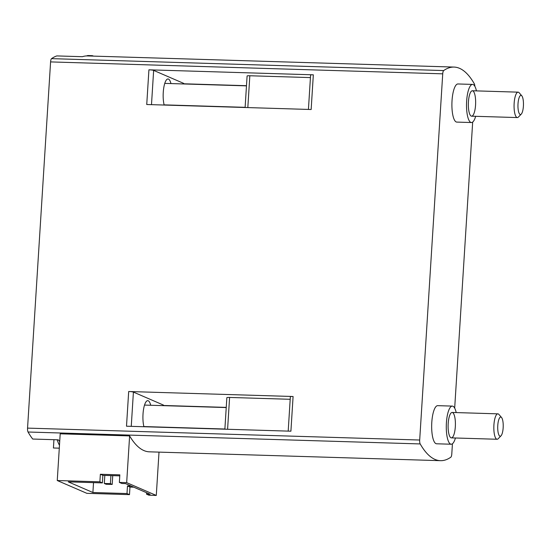 <?xml version="1.0" encoding="UTF-8"?>
<svg xmlns="http://www.w3.org/2000/svg" width="551" height="551" viewBox="0 0 551 551"><rect width="100%" height="100%" fill="white"/><g stroke="black" fill="none" stroke-linecap="round" stroke-linejoin="round"><path stroke-width="0.83" d="M159.012 452.123L156.284 495.445L126.675 482.642L119.367 482.414L121.867 483.496L125.518 483.606L150.134 494.254L146.483 494.144L146.573 492.711M131.276 486.099L127.474 485.982L126.999 493.551L92.899 492.511L93.518 482.635M133.769 487.18L129.967 487.063L129.492 494.633L86.872 493.338L57.256 480.527L99.883 481.822L102.383 482.903L68.283 481.87L92.899 492.511M156.284 495.445L148.977 495.225L146.483 494.144M126.999 493.551L129.492 494.633M59.715 441.523A171.65 49.087 -88.3 0 1 58.303 439.822L32.723 439.044A171.65 49.087 -88.3 0 1 28.053 432.012A3.816 1.088 -88.3 0 1 27.55 428.113L50.589 61.912A3.816 1.088 -88.3 0 1 51.546 58.64A171.65 49.087 -88.3 0 1 56.829 55.92L82.402 56.698A171.65 49.087 -88.3 0 1 87.499 55.933L454.065 67.077A171.65 49.087 -88.3 0 1 474.328 83.814A3.816 1.088 -88.3 0 1 474.845 86.307M452.433 443.762L451.792 453.921A3.816 1.088 -88.3 0 1 450.842 457.192A171.65 49.087 -88.3 0 1 440.456 460.677A171.65 49.087 -88.3 0 1 420.193 443.934A3.816 1.088 -88.3 0 1 419.69 440.029L442.728 73.834A3.816 1.088 -88.3 0 1 443.686 70.562A171.65 49.087 -88.3 0 1 454.065 67.077M57.256 480.527L60.197 433.809L129.616 435.917A171.65 49.087 91.7 0 0 149.397 451.827L440.456 460.677M53.943 439.691L53.419 447.991L59.294 448.17M148.922 69.819L313.333 74.819L311.15 109.511L146.738 104.511L148.922 69.819A3.816 0.413 3.6 0 1 153.646 70.39L151.491 104.656M128.686 391.513L293.091 396.506L290.907 431.199L126.503 426.205L128.686 391.513A3.816 0.413 3.6 0 1 133.411 392.085L131.255 426.35M246.483 85.694L183.752 83.786M226.247 407.389L163.509 405.481M472.675 122.074L454.678 408.126M475.671 116.302A19.071 5.455 -88.3 0 1 471.415 122.536L456.8 122.095A19.071 5.455 -88.3 0 1 452.027 100.716A19.071 5.455 -88.3 0 1 457.964 83.966L472.572 84.413A19.071 5.455 -88.3 0 1 476.443 90.887M455.436 437.997A19.071 5.455 -88.3 0 1 451.179 444.23L436.564 443.782A19.071 5.455 -88.3 0 1 431.791 422.41A19.071 5.455 -88.3 0 1 437.721 405.66L452.337 406.101A19.071 5.455 -88.3 0 1 456.207 412.582M288.194 431.116L290.356 396.734A3.816 0.413 3.6 0 1 293.091 396.506M290.191 399.289L229.595 397.45L227.591 429.277M224.87 429.195L226.854 397.67A3.816 0.413 3.6 0 1 229.595 397.45M133.411 392.085L163.378 405.047A3.816 0.413 3.6 0 1 163.53 405.171L163.495 405.653M150.726 405.267A15.256 4.36 91.7 0 0 147.764 400.66A15.256 4.36 91.7 0 0 143.019 414.056A15.256 4.36 91.7 0 0 143.921 426.729M308.429 109.429L310.592 75.039A3.816 0.413 3.6 0 1 313.333 74.819M310.433 77.595L249.83 75.756L247.826 107.583M245.112 107.5L247.096 75.976A3.816 0.413 3.6 0 1 249.83 75.756M153.646 70.39L183.614 83.353A3.816 0.413 3.6 0 1 183.765 83.483L183.738 83.959M170.962 83.573A15.256 4.36 91.7 0 0 168.007 78.965A15.256 4.36 91.7 0 0 163.261 92.368A15.256 4.36 91.7 0 0 164.164 105.041M119.367 482.414L119.843 474.852L100.358 474.259L99.883 481.822M126.675 482.642L129.616 435.917M119.781 475.85L102.858 475.334L102.383 482.903M104.318 483.475L110.407 483.654L112.19 484.425L106.102 484.246L104.318 483.475L104.828 475.396M110.407 483.654L110.916 475.582M112.19 484.425L112.741 475.637M102.858 475.334L100.358 474.259M127.474 485.982L129.967 487.063M451.179 444.23A19.071 5.455 -88.3 0 1 446.406 422.851A19.071 5.455 -88.3 0 1 452.337 406.101M448.19 423.623A12.714 3.637 -88.3 0 1 452.144 412.458A12.714 3.637 -88.3 0 1 455.388 425.276A12.714 3.637 -88.3 0 1 451.372 437.873A12.714 3.637 -88.3 0 1 448.19 423.623M471.415 122.536A19.071 5.455 -88.3 0 1 466.642 101.157A19.071 5.455 -88.3 0 1 472.572 84.413M468.426 101.928A12.714 3.637 -88.3 0 1 472.379 90.763A12.714 3.637 -88.3 0 1 475.63 103.581A12.714 3.637 -88.3 0 1 471.608 116.185A12.714 3.637 -88.3 0 1 468.426 101.928M59.508 441.296A36.235 10.366 91.7 0 0 59.694 441.854M57.194 439.788A34.968 10.001 91.7 0 0 59.48 445.242M501.568 417.52L498.93 414.462A12.714 3.637 91.7 0 0 498.269 413.939A12.714 3.637 91.7 0 0 497.863 413.849A12.714 3.637 91.7 0 0 493.848 426.446A12.714 3.637 91.7 0 0 497.092 439.264A12.714 3.637 91.7 0 0 498.194 438.72L501.011 435.82A9.594 2.741 91.7 0 0 503.208 426.729A9.594 2.741 91.7 0 0 501.568 417.52A9.594 2.741 91.7 0 0 501.066 417.128A9.594 2.741 91.7 0 0 497.711 427.473A9.594 2.741 91.7 0 0 501.011 435.82M93.443 56.112A36.235 10.366 91.7 0 0 91.921 55.665L88.263 55.555A36.235 10.366 91.7 0 0 86.672 55.933M91.921 55.665A36.235 10.366 91.7 0 0 90.371 56.016M521.804 95.826L519.173 92.768A12.714 3.637 91.7 0 0 518.512 92.251A12.714 3.637 91.7 0 0 518.105 92.155A12.714 3.637 91.7 0 0 514.083 104.752A12.714 3.637 91.7 0 0 517.334 117.57A12.714 3.637 91.7 0 0 518.436 117.026L521.246 114.133A9.594 2.741 91.7 0 0 523.45 105.034A9.594 2.741 91.7 0 0 521.804 95.826A9.594 2.741 91.7 0 0 521.308 95.433A9.594 2.741 91.7 0 0 517.954 105.778A9.594 2.741 91.7 0 0 521.246 114.133M51.546 58.64L443.686 70.562M28.053 432.012L420.193 443.934M27.55 428.113L419.69 440.029M50.589 61.912L442.728 73.834M163.378 405.047L163.337 405.646M183.614 83.353L183.579 83.959M143.88 426.557L224.884 429.015M144.527 405.075L226.234 407.561M451.372 437.873L497.092 439.264M452.144 412.458L497.863 413.849M164.115 104.862L245.119 107.328M164.77 83.387L246.469 85.866M471.608 116.185L517.334 117.57M472.379 90.763L518.105 92.155"/></g></svg>
